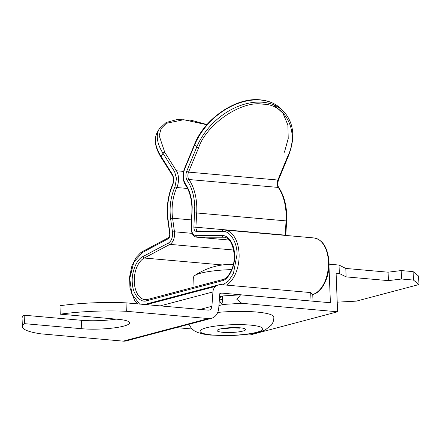 <?xml version="1.0" encoding="UTF-8"?>
<svg xmlns="http://www.w3.org/2000/svg" width="441" height="441" viewBox="0 0 441 441"><rect width="100%" height="100%" fill="white"/><g stroke="black" fill="none" stroke-linecap="round" stroke-linejoin="round"><path stroke-width="0.66" d="M329.036 264.17L339.03 265.058L345.805 268.442L388.086 272.191L401.2 270.565L413.129 271.623L418.625 276.105L418.95 284.55L356.345 301.131L337.216 302.157M339.03 265.058L339.35 273.497L336.103 273.211L337.586 311.787L252.368 334.355L248.939 334.052M192.039 329.008L176.345 327.619M401.2 270.565L401.525 279.01L413.454 280.068L418.95 284.55M413.129 271.623L413.454 280.068M328.98 266.105L330.392 302.735L240.615 294.836L236.828 299.312L241.762 303.292L223.3 304.439L218.929 305.596M337.586 311.787L241.762 303.292M240.615 294.836L222.87 295.944A4.289 0.584 86.4 0 0 222.518 299.527A4.289 0.584 86.4 0 0 223.3 304.439A4.289 3.374 -104.8 0 1 219.701 299.913A4.289 3.374 -104.8 0 1 222.044 296.076L219.563 296.732M339.35 273.497L346.124 276.882L388.411 280.63L401.525 279.01M388.086 272.191L388.411 280.63M345.805 268.442L346.124 276.882M200.065 309.411L211.9 306.28A4.917 3.87 75.2 0 1 209.227 310.04A4.917 3.87 75.2 0 1 208.152 310.128L126.016 302.851L126.341 311.291A68.576 11.593 -2.2 0 0 60.274 314.174L117.549 319.251A30.005 5.071 177.8 0 1 129.632 322.84A30.005 5.071 177.8 0 1 113.199 328.01A30.005 5.071 177.8 0 1 81.756 328.727L24.487 323.655A68.576 11.593 -2.2 0 0 22.375 326.665A68.576 11.593 -2.2 0 0 41.129 333.865L123.26 341.141A13.489 10.617 75.2 0 0 126.203 340.899L211.421 318.325A13.489 10.617 75.2 0 0 218.753 308.011L219.783 293.662A4.289 3.374 -104.8 0 1 220.754 293.177A4.289 3.374 -104.8 0 1 221.691 293.1L311.032 301.016L310.707 292.576L312.763 294.864L313.005 301.192M126.341 311.291L208.477 318.573A13.489 10.617 75.2 0 0 211.421 318.325M146.462 304.665L215.649 286.336A12.861 10.121 -104.8 0 1 218.56 284.892A12.861 10.121 -104.8 0 1 221.365 284.66L310.707 292.576M215.649 286.336A8.572 6.747 75.2 0 0 212.931 291.931L160.243 305.883M116.126 319.124A30.005 5.071 -2.2 0 1 81.431 320.287L24.161 315.21A68.576 11.593 177.8 0 0 22.05 318.22L22.375 326.665M126.016 302.851A68.576 11.593 177.8 0 0 59.948 305.729L60.274 314.174M211.9 306.28L212.931 291.931M24.487 323.655L24.161 315.21M222.925 284.798L228.548 280.928L233.427 273.503L237.087 254.088C237.043 241.85 229.789 230.571 222.418 231.305L196.217 231.387C194.674 231.123 193.902 229.7 193.902 227.121L194.762 206.405C194.283 195.881 191.758 187.254 187.193 180.529C185.644 177.883 185.485 174.796 186.708 171.284L196.719 147.112L194.657 144.918A57.148 40.66 -43.2 0 1 260.725 100.057A57.148 40.66 -43.2 0 1 282.113 109.842C276.568 104.037 269.313 100.708 260.344 99.859C236.167 96.992 204.596 118.409 194.481 144.472A1.428 0.54 22.5 0 0 194.657 144.918L184.647 169.09C182.684 174.691 182.943 179.619 185.418 183.886C189.509 189.911 191.774 197.645 192.204 207.083L191.355 227.132C191.383 232.291 192.921 235.136 195.975 235.665L222.176 235.577C228.383 234.965 234.496 244.452 234.535 254.766C235.571 265.741 228.548 280.112 221.762 280.889A1.428 1.125 -104.8 0 1 222.545 279.611L147.553 299.472L145.161 299.687A21.433 12.717 95.1 0 1 134.257 281.149A21.433 12.717 95.1 0 1 144.251 258.024L222.462 264.958M273.933 104.958L282.935 113.216L287.896 125.035L288.221 138.54L284.456 152.206M147.553 299.472A1.428 1.125 -104.8 0 0 146.776 300.751C140.277 303.193 132.879 294.384 132.383 283.607C131.032 273.177 136.445 259.275 142.923 256.568L168.6 242.914C171.218 241.155 172.552 237.997 172.596 233.432L172.481 232.131A1.428 0.413 -7.8 0 1 174.46 231.79A10 5.937 -84.9 0 1 174.592 233.311A10 5.937 -84.9 0 1 169.934 244.369L144.251 258.024A1.428 1.075 -118 0 1 142.923 256.568M172.481 232.131L170.612 218.587C169.228 207.287 170.689 196.636 175.011 186.642L176.51 178.55L174.642 171.736A1.428 0.91 -32.3 0 1 176.4 170.761A12.861 7.629 95.1 0 1 178.511 178.429A12.861 7.629 95.1 0 1 176.819 187.53L187.557 188.478M172.784 174.972A1.428 0.91 147.7 0 0 172.723 175.838L161.075 157.398A1.428 0.91 -32.3 0 1 161.141 156.533L172.784 174.972L173.958 179.228L173.015 184.283C168.203 195.435 166.566 207.309 168.115 219.916L170.039 234.11C170.028 236.398 169.361 237.98 168.043 238.851L142.36 252.506L133.794 262.241L129.748 278.469L131.82 293.844L139.543 304.047M206.851 124.753L183.726 119.726L166.351 123.287L161.103 128.552L159.201 135.679L164.758 152.327L176.4 170.761L183.583 171.4M194.046 287.157L193.66 277.097A35.715 6.036 -2.2 0 1 193.726 276.689A35.715 6.036 -2.2 0 1 194.872 275.449A35.715 6.036 -2.2 0 1 231.525 269.616A35.715 6.036 -2.2 0 1 231.734 269.611M217.744 312.404A42.86 7.243 -2.2 0 1 233.614 311.467A42.86 7.243 -2.2 0 1 273.833 317.156C273.905 320.127 273.062 322.801 271.309 325.166L265.212 329.945L259.622 331.952C253.498 333.798 243.426 335.017 229.403 335.607L210.302 335.066L203.455 334.102L197.739 332.531L194.161 330.717L191.3 328.231L188.941 324.278M222.518 299.527A4.289 0.722 177.8 0 0 219.701 299.913M219.905 293.574L221.691 293.1M123.26 341.141L208.477 318.573M81.756 328.727L81.431 320.287M222.176 235.577A1.428 1.147 89.8 0 0 223.245 237.104A21.433 12.717 95.1 0 1 223.934 237.131C229.513 237.765 232.953 243.697 234.248 254.926C235.075 266.607 228.3 278.839 222.545 279.611M186.708 171.284A1.428 0.54 22.5 0 0 188.544 172.117L198.549 147.944C206.322 124.169 241.751 100.118 262.968 104.208C285.955 104.032 299.66 132.443 287.896 155.86L277.885 180.033A5.716 3.39 -84.9 0 0 278.271 187.431A42.86 25.435 95.1 0 1 286.104 214.199A42.86 25.435 95.1 0 1 286.044 220.886L286.617 220.969L285.812 235.444M194.702 212.871L196.697 212.97A42.86 25.435 -84.9 0 0 196.763 206.283A42.86 25.435 -84.9 0 0 188.93 179.515L278.271 187.431A1.428 0.937 -34.9 0 1 278.85 187.734C277.626 185.859 277.516 183.236 278.519 179.851L288.524 155.679A1.428 0.54 22.5 0 1 287.896 155.86M328.429 261.882A28.571 16.956 -84.9 0 0 313.909 237.936C322.735 239.573 327.768 247.61 329.008 262.053C329.874 276.931 321.947 292.631 312.779 294.511A1.428 1.125 -104.8 0 1 312.471 294.538A28.571 16.956 -84.9 0 0 328.429 261.882M187.193 180.529A1.428 0.937 -34.9 0 1 188.93 179.515A5.716 3.39 95.1 0 1 188.544 172.117L277.885 180.033A1.428 0.54 22.5 0 0 278.519 179.851M222.418 231.305A1.428 1.147 -90.2 0 1 223.559 229.976A1.428 1.147 -90.2 0 1 223.642 229.976A28.571 16.956 95.1 0 1 224.568 230.02A28.571 16.956 95.1 0 1 239.088 253.966A28.571 16.956 95.1 0 1 226.564 285.118M169.983 233.46A1.428 0.413 172.2 0 0 169.713 233.752L167.845 220.208A1.428 0.413 172.2 0 1 168.115 219.916M185.418 183.886A1.428 0.937 145.1 0 0 185.391 184.801C189.294 190.523 191.471 198.003 191.923 207.242L191.874 212.904L192.155 212.882M282.113 109.842L284.175 112.036A57.148 40.66 136.8 0 0 262.786 102.251A57.148 40.66 136.8 0 0 196.719 147.112A1.428 0.54 22.5 0 0 198.549 147.944M224.579 237.219L197.039 237.192L229.248 240.042M233.702 250.019L169.934 244.369A1.428 1.075 62 0 1 168.6 242.914M193.902 227.121L195.898 227.22L196.697 212.97L286.044 220.886L285.244 235.141L285.818 235.224M206.994 124.588L191.196 120.244L177.128 119.511L166.119 122.499L159.24 128.926A57.148 28.241 29.8 0 0 162.994 153.303A1.428 0.91 -32.3 0 1 164.758 152.327M174.642 171.736L162.994 153.303L161.141 156.533A57.148 28.241 -150.2 0 1 157.387 132.157L159.24 128.926M146.776 300.751L221.762 280.889M196.217 231.387A1.428 1.147 -90.2 0 1 197.359 230.059A2.855 1.698 95.1 0 1 195.898 227.22L285.244 235.141A2.855 1.698 -84.9 0 0 285.233 235.395M313.909 237.936L224.568 230.02L197.347 230.059A2.855 1.698 95.1 0 1 197.347 230.059A1.428 1.147 -90.2 0 1 197.441 230.064L223.471 229.982M142.36 252.506A1.428 1.075 -118 0 1 142.834 251.348L140.431 252.925L136.214 257.423L131.914 265.873L129.56 277.086L129.957 287.962L134.472 300.139L137.812 303.893M168.043 238.851A1.428 1.075 -118 0 1 168.517 237.688L142.834 251.348M173.015 184.283A1.428 0.584 -155.7 0 1 172.861 183.798C167.922 195.198 166.251 207.336 167.845 220.208M175.011 186.642A1.428 0.584 24.3 0 0 176.819 187.53A35.715 21.196 95.1 0 0 172.591 218.245L174.46 231.79L192.1 233.35M170.612 218.587A1.428 0.413 -7.8 0 1 172.591 218.245L191.477 219.916M195.975 235.665A1.428 1.147 89.8 0 0 197.039 237.192A10 5.937 -84.9 0 1 196.719 237.175C193.147 236.641 191.267 233.3 191.074 227.154L191.874 212.904M191.355 227.132L191.074 227.154M184.647 169.09A1.428 0.54 -157.5 0 1 184.47 168.644C182.32 174.768 182.624 180.154 185.391 184.801M233.35 324.681A31.432 5.314 -2.2 0 1 262.786 329.212A31.432 5.314 -2.2 0 1 229.524 335.436A31.432 5.314 -2.2 0 1 200.087 330.904A31.432 5.314 -2.2 0 1 233.35 324.681M232.308 327.613A14.288 2.414 -2.2 0 1 245.687 329.675A14.288 2.414 -2.2 0 1 230.566 332.503A14.288 2.414 -2.2 0 1 217.187 330.441A14.288 2.414 -2.2 0 1 232.308 327.613M222.87 295.944L222.044 296.076M144.554 304.494L218.56 284.892M286.617 220.969L286.678 214.37C286.187 203.588 283.58 194.707 278.85 187.734M168.517 237.688C169.206 237.291 169.614 236.15 169.757 234.265L169.713 233.752M172.861 183.798L173.671 179.388L172.723 175.838M284.175 112.036C293.938 123.337 295.387 137.884 288.524 155.679M194.481 144.472L184.47 168.644M229.259 240.058L196.719 237.175M161.075 157.398C154.929 147.432 153.694 139.02 157.387 132.157M222.997 328.81L232.153 327.823L239.755 328.17M233.383 264.368A65.72 65.72 0 0 0 194.872 275.449"/></g></svg>
